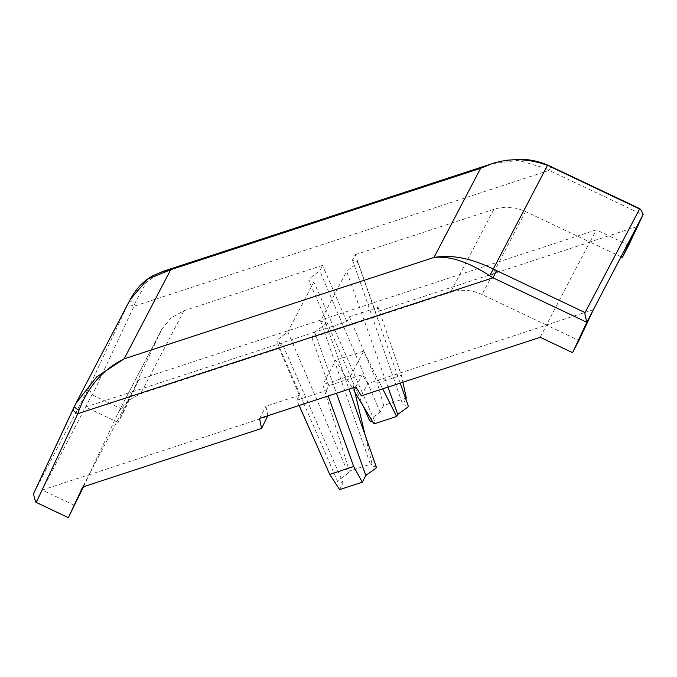 <?xml version="1.0" encoding="UTF-8"?>
<svg xmlns="http://www.w3.org/2000/svg" width="677" height="677" viewBox="0 0 677 677"><rect width="100%" height="100%" fill="white"/><g stroke="black" fill="none" stroke-linecap="round" stroke-linejoin="round"><path stroke-width="0.51" stroke-dasharray="3.38 2.54" d="M387.98 387.109L346.632 271.24L357.261 263.116L357.515 261.5L352.48 260.044L355.298 254.654L375.583 312.224L378.121 307.366L349.391 316.768L346.852 321.617L132.489 391.771L118.128 422.431L124.509 410.22L91.97 394.801C90.1 390.451 88.814 388.581 88.103 389.199L33.867 492.974M88.103 389.199L127.352 305.403C128.283 304.464 130.492 304.752 133.97 306.258L92.402 395.004M162.742 271.452L146.714 281.852L135.112 302.805L133.97 306.258L549.191 170.384L545.848 168.404L518.379 160.305L491.722 163.809M127.352 305.403L130.102 299.674M35.822 502.232L91.97 394.801M118.128 422.431L85.59 407.004L132.548 391.636L161.786 329.293L170.993 317.885L183.966 310.718L322.54 265.376L319.713 270.766L309.084 278.882L308.873 280.591L313.866 281.962L375.058 421.822L372.79 421.94M628.73 245.226L596.327 229.867L138.87 379.56L124.509 410.22M550.748 166.855L549.191 170.384L642.964 214.846M406.31 397.983L383.647 405.405L377.385 383.148L401.393 375.286L402.9 382.226M405.785 398.99L402.798 404.711L408.172 405.768M373.975 423.904L375.058 421.822M369.71 420.84L369.887 419.503L380.127 412.132L383.647 405.405M378.121 307.366L401.393 375.286M352.48 260.044L402.798 404.711M339.642 489.598L343.154 482.87L281.962 343.002L279.144 348.401L299.412 395.266L296.822 400.234L299.149 405.481M296.822 400.234L326.221 390.612L328.159 395.986M636.769 226.643L589.811 242.011L546.424 325.036L593.382 309.668M621.012 256.803L589.946 242.078L596.327 229.867M546.424 325.036L482.083 294.529C471.649 289.773 461.113 289.037 450.476 292.337L311.911 337.679L314.729 332.28L336.477 393.261M355.298 254.654L493.863 209.311C504.5 206.02 515.036 206.747 525.47 211.503L589.811 242.011M540.178 337.307L546.559 325.095L578.962 340.463M380.127 412.132L319.713 270.766M354.892 392.279L335.597 360.299L322.836 384.714L349.307 471.099L371.978 463.677L370.894 465.759L320.576 321.093L346.632 271.24M371.978 463.677L365.157 435.193M353.775 387.599L350.889 375.54L363.651 351.118L382.691 388.843M313.866 281.962L287.81 331.815L277.181 339.93L276.969 341.64L281.962 343.002M279.144 348.401L140.579 393.743L127.606 400.902L118.399 412.318L89.161 474.662L42.202 490.03L74.732 505.457M287.81 331.815L348.223 473.181L349.307 471.099M363.651 351.118L335.597 360.299M350.889 375.54L322.836 384.714M326.221 390.612L328.81 385.653L311.911 337.679M349.391 316.768L377.385 383.148M346.852 321.617L322.54 265.376M138.87 379.56L132.489 391.771M589.946 242.078L375.583 312.224M299.412 395.266L265.934 406.225L267.948 416.262L89.102 474.789L82.721 487M83.499 486.746L89.102 474.789M361.323 395.833L367.704 383.622L546.559 325.095M367.704 383.622L362.288 374.694L328.81 385.653M348.223 473.181L337.984 480.543L337.806 481.889L343.154 482.87M314.729 332.28L325.358 324.165L325.603 322.548L320.576 321.093M376.268 466.817L370.894 465.759M259.553 418.437L265.934 406.225M355.907 386.905L362.288 374.694M132.548 391.636L89.161 474.662M74.504 406.208L128.706 302.501C129.654 301.383 131.787 301.485 135.112 302.805M547.625 165.416L545.848 168.404M525.47 211.503L482.083 294.529M183.966 310.718L140.579 393.743M161.067 330.748L117.68 413.774M493.863 209.311L450.476 292.337M363.549 406.623L308.864 280.583M357.515 261.517L400.209 383.106M337.806 481.889L276.961 341.623M325.612 322.557L349.002 389.165M161.786 329.293L118.399 412.318"/><path stroke-width="1.02" d="M75.993 403.204L73.108 409.179C72.896 410.457 74.462 411.963 77.821 413.698L79.006 410.16C88.298 386.22 103.336 369.117 124.119 358.852L96.684 376.903L75.993 403.204L130.102 299.674L147.831 279.042L170.697 269.725L162.742 271.452L491.367 163.91L480.594 168.319C502.148 157.927 524.497 156.954 547.625 165.416L550.917 166.55L547.668 165.061M73.108 409.179L33.85 493C33.486 494.438 34.138 497.527 35.822 502.232L68.352 517.66L82.721 487L261.567 428.473L259.553 418.437L355.907 386.905L361.323 395.833L540.178 337.307L572.581 352.666L587.001 321.871C585.317 317.166 584.666 314.077 585.046 312.613L639.773 208.685L550.917 166.55M550.748 166.855L639.283 208.838C639.993 208.22 641.28 210.09 643.15 214.44L628.73 245.226L622.349 257.438L621.012 256.803M585.046 312.613L493.423 269.124C471.531 258.284 451.728 254.391 434.008 257.446C449.748 255.754 468.323 261.855 489.742 275.759L493.042 277.824L586.807 322.286M496.512 270.631L493.042 277.824L77.821 413.698L36.253 502.444M643.15 214.44L587.001 321.871M593.382 309.668L578.962 340.463L572.581 352.666M402.9 382.226L406.31 397.983L405.785 398.99M400.209 383.106L408.172 405.768L407.969 407.038L397.729 414.409L396.637 416.49L373.975 423.904L354.892 392.279M372.79 421.94L369.71 420.84L363.549 406.623M329.699 474.382L339.642 489.598L362.305 482.185L353.707 466.529L329.699 474.382L299.149 405.481M328.159 395.986L353.707 466.529M636.769 226.643L622.349 257.438M397.729 414.409L387.98 387.109M365.157 435.193L353.775 387.599M382.691 388.843L396.637 416.49M336.477 393.261L365.825 475.457L362.305 482.185M267.838 415.72L261.567 428.473M68.352 517.66L83.499 486.746M365.825 475.457L376.065 468.086L376.268 466.817L349.002 389.165M489.742 275.759L547.625 165.07M434.008 257.446L480.594 168.319L170.697 269.725L124.119 358.852L434.008 257.446M74.504 406.208C74.36 407.182 75.858 408.502 79.006 410.16M130.094 299.699C137.981 285.178 147.121 278.848 153.146 275.598L163.174 271.316M547.659 165.086C538.994 161.363 530.099 159.442 520.977 159.34L507.31 160.178C500.168 161.388 494.895 162.624 491.494 163.876M33.85 493L75.858 403.467"/></g></svg>
